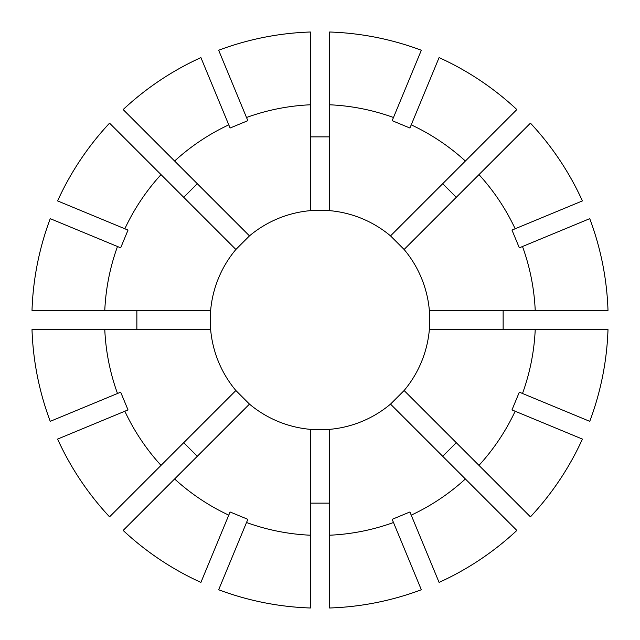 <?xml version="1.0" encoding="UTF-8"?>
<svg xmlns="http://www.w3.org/2000/svg" width="640" height="640" viewBox="0 0 640 640"><rect width="100%" height="100%" fill="white"/><g stroke="black" fill="none" stroke-linecap="round" stroke-linejoin="round"><path stroke-width="0.96" d="M235.888 249.472L249.472 235.888A109.768 109.768 0 0 1 310.392 210.648L329.608 210.648A109.768 109.768 0 0 1 390.528 235.888L404.112 249.472A109.768 109.768 0 0 1 429.352 310.392L429.768 320L429.352 329.608A109.768 109.768 0 0 1 404.112 390.528L390.528 404.112A109.768 109.768 0 0 1 329.608 429.352L310.392 429.352A109.768 109.768 0 0 1 249.472 404.112L235.888 390.528A109.768 109.768 0 0 1 210.648 329.608L210.232 320L210.648 310.392A109.768 109.768 0 0 1 235.888 249.472L109.56 123.144A288.16 288.16 0 0 0 57.6 200.912A288.152 288.152 0 0 1 109.568 123.152M183.712 197.296L197.296 183.712M136.864 329.608L136.864 310.392M197.296 456.288L183.712 442.704M329.608 503.136L310.392 503.136M456.288 442.704L442.704 456.288M503.136 310.392L503.136 329.608M442.704 183.712L456.288 197.296M390.528 404.112L516.848 530.432A288.16 288.16 0 0 1 439.088 582.4L409.912 511.976L392.168 519.328L393.488 522.504A215.424 215.424 0 0 1 329.608 535.216L329.608 608A288.16 288.16 0 0 0 421.336 589.752A288.152 288.152 0 0 1 329.608 607.992M310.392 429.352L310.392 607.992A288.16 288.16 0 0 1 218.664 589.752L247.832 519.328L230.088 511.976L228.768 515.152A215.424 215.424 0 0 1 174.616 478.968L249.472 404.112M429.352 329.608L607.992 329.608A288.16 288.16 0 0 1 589.752 421.336L519.328 392.168L511.976 409.912L515.152 411.232A215.424 215.424 0 0 1 478.968 465.384L530.44 516.856A288.16 288.16 0 0 0 582.4 439.088A288.152 288.152 0 0 1 530.432 516.848M530.432 123.152L530.44 123.144A288.16 288.16 0 0 1 582.4 200.912L515.152 228.768A215.424 215.424 0 0 0 478.968 174.616L530.432 123.152A288.152 288.152 0 0 1 582.392 200.92M249.472 235.888L123.152 109.568A288.16 288.16 0 0 1 200.912 57.6L230.088 128.024L247.832 120.672L246.512 117.496A215.424 215.424 0 0 1 310.392 104.784L310.392 32A288.16 288.16 0 0 0 218.664 50.248A288.152 288.152 0 0 1 310.392 32.008M210.648 310.392L32.008 310.392A288.16 288.16 0 0 1 50.248 218.664L120.672 247.832L128.024 230.088L124.848 228.768A215.424 215.424 0 0 1 161.032 174.616M235.888 390.528L109.568 516.848A288.16 288.16 0 0 1 57.6 439.088L128.024 409.912L120.672 392.168L117.496 393.488A215.424 215.424 0 0 1 104.784 329.608L32 329.608A288.16 288.16 0 0 0 50.248 421.336A288.152 288.152 0 0 1 32.008 329.608M174.616 161.032A215.424 215.424 0 0 1 228.768 124.848M310.392 210.648L310.392 104.784M516.848 530.432L516.856 530.44A288.152 288.152 0 0 1 439.08 582.392L439.08 582.392M465.384 478.968A215.424 215.424 0 0 1 411.232 515.152M310.392 607.992L310.392 608A288.152 288.152 0 0 1 218.664 589.744L218.664 589.744M310.392 535.216A215.424 215.424 0 0 1 246.512 522.504M607.992 329.608L608 329.608A288.152 288.152 0 0 1 589.744 421.336L589.744 421.336M535.216 329.608A215.424 215.424 0 0 1 522.504 393.488M123.152 109.568L123.144 109.56A288.152 288.152 0 0 1 200.92 57.608L200.92 57.608M109.568 516.848L109.56 516.856A288.152 288.152 0 0 1 57.608 439.08L57.608 439.08M161.032 465.384A215.424 215.424 0 0 1 124.848 411.232M32.008 310.392L32 310.392A288.152 288.152 0 0 1 50.256 218.664L50.256 218.664M104.784 310.392A215.424 215.424 0 0 1 117.496 246.512M329.608 210.648L329.608 32.008A288.16 288.16 0 0 1 421.336 50.248L392.168 120.672L409.912 128.024L411.232 124.848A215.424 215.424 0 0 1 465.384 161.032L516.856 109.56A288.16 288.16 0 0 0 439.088 57.6A288.152 288.152 0 0 1 516.848 109.568M310.392 136.864L329.608 136.864M329.608 104.784A215.424 215.424 0 0 1 393.488 117.496M390.528 235.888L465.384 161.032M329.608 32.008L329.608 32A288.152 288.152 0 0 1 421.336 50.256L421.336 50.256M123.144 530.44L123.152 530.432A288.152 288.152 0 0 0 200.92 582.392L200.92 582.392A288.16 288.16 0 0 1 123.144 530.44L174.616 478.968M589.752 218.664L589.744 218.664A288.16 288.16 0 0 1 608 310.392L608 310.392A288.152 288.152 0 0 0 589.744 218.664L522.504 246.512A215.424 215.424 0 0 1 535.216 310.392L607.992 310.392M329.608 429.352L329.608 535.216M404.112 390.528L478.968 465.384M522.504 246.512L519.328 247.832L511.976 230.088L515.152 228.768M404.112 249.472L478.968 174.616M429.352 310.392L535.216 310.392M210.648 329.608L104.784 329.608M421.336 589.752L393.488 522.504M200.92 582.392L228.768 515.152M582.4 439.088L515.152 411.232M218.664 50.248L246.512 117.496M50.248 421.336L117.496 393.488M57.6 200.912L124.848 228.768M439.088 57.6L411.232 124.848"/></g></svg>

